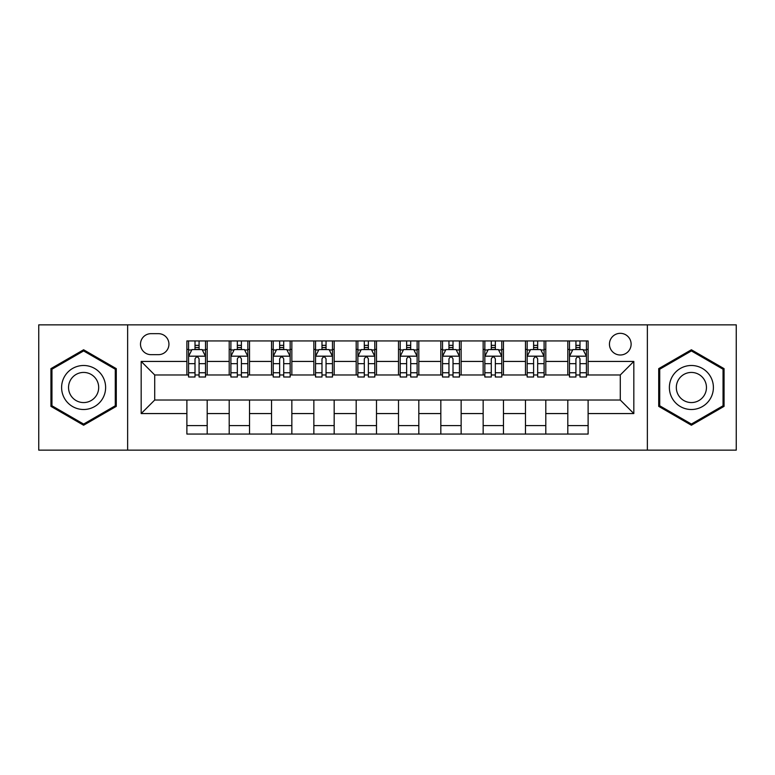 <?xml version="1.0" encoding="UTF-8"?>
<svg xmlns="http://www.w3.org/2000/svg" width="775" height="775" viewBox="0 0 775 775"><rect width="100%" height="100%" fill="white"/><g stroke="black" fill="none" stroke-linecap="round" stroke-linejoin="round"><path stroke-width="1.16" d="M620.281 333.327A10.831 10.831 0 0 0 609.45 344.158A10.831 10.831 0 0 0 620.281 354.998A10.831 10.831 0 0 0 631.121 344.158A10.831 10.831 0 0 0 620.281 333.327M647.367 450.139L736.25 450.139L736.25 324.861L647.367 324.861L647.367 450.139L127.633 450.139L127.633 324.861L38.75 324.861L38.75 450.139L127.633 450.139M150.989 354.659L158.439 354.659A10.492 10.492 0 0 0 168.94 344.158A10.492 10.492 0 0 0 158.439 333.667L150.989 333.667A10.492 10.492 0 0 0 140.498 344.158A10.492 10.492 0 0 0 150.989 354.659M647.367 324.861L127.633 324.861M186.882 413.569L141.176 413.569L141.176 361.431L186.882 361.431L186.882 374.974L154.719 374.974L154.719 400.026L186.882 400.026L186.882 434.058L588.118 434.058L588.118 400.026L620.281 400.026L620.281 374.974L588.118 374.974L588.118 361.431L633.824 361.431L633.824 413.569L588.118 413.569M588.118 361.431L588.118 340.942L186.882 340.942L186.882 361.431M567.804 340.942L567.804 374.974L569.489 374.974M575.922 374.974L579.991 374.974M586.423 374.974L588.118 374.974M567.804 374.974L544.098 374.974M525.479 340.942L525.479 374.974L527.165 374.974M533.607 374.974L537.666 374.974M525.479 374.974L501.774 374.974M483.154 340.942L483.154 374.974L484.85 374.974M491.282 374.974L495.341 374.974M483.154 374.974L459.449 374.974M440.83 340.942L440.83 374.974L442.525 374.974M448.957 374.974L453.017 374.974M440.83 374.974L417.124 374.974M398.505 340.942L398.505 374.974L400.2 374.974M406.633 374.974L410.692 374.974M398.505 374.974L374.8 374.974M356.18 340.942L356.18 374.974L357.876 374.974M364.308 374.974L368.367 374.974M356.18 374.974L332.475 374.974M313.856 340.942L313.856 374.974L315.551 374.974M321.983 374.974L326.043 374.974M313.856 374.974L290.15 374.974M271.531 340.942L271.531 374.974L273.226 374.974M279.659 374.974L283.718 374.974M271.531 374.974L247.835 374.974M229.206 340.942L229.206 374.974L230.902 374.974M237.334 374.974L241.393 374.974M229.206 374.974L205.511 374.974M186.882 374.974L188.577 374.974M195.009 374.974L199.078 374.974M186.882 400.026L207.196 400.026L207.196 434.058M588.118 400.026L207.196 400.026M207.196 340.942L207.196 374.974M186.882 349.409L188.577 349.409M195.009 349.409L199.078 349.409M205.511 349.409L207.196 349.409M186.882 425.591L207.196 425.591M229.206 400.026L229.206 434.058M249.521 340.942L249.521 374.974M229.206 349.409L230.902 349.409M237.334 349.409L241.393 349.409M247.835 349.409L249.521 349.409M249.521 400.026L249.521 434.058M229.206 425.591L249.521 425.591M271.531 400.026L271.531 434.058M291.846 400.026L291.846 434.058M271.531 425.591L291.846 425.591M291.846 340.942L291.846 374.974M271.531 349.409L273.226 349.409M279.659 349.409L283.718 349.409M290.15 349.409L291.846 349.409M313.856 400.026L313.856 434.058M334.17 400.026L334.17 434.058M313.856 425.591L334.17 425.591M334.17 340.942L334.17 374.974M313.856 349.409L315.551 349.409M321.983 349.409L326.043 349.409M332.475 349.409L334.17 349.409M356.18 400.026L356.18 434.058M376.495 400.026L376.495 434.058M356.18 425.591L376.495 425.591M376.495 340.942L376.495 374.974M356.18 349.409L357.876 349.409M364.308 349.409L368.367 349.409M374.8 349.409L376.495 349.409M398.505 400.026L398.505 434.058M418.82 400.026L418.82 434.058M398.505 425.591L418.82 425.591M418.82 340.942L418.82 374.974M398.505 349.409L400.2 349.409M406.633 349.409L410.692 349.409M417.124 349.409L418.82 349.409M440.83 400.026L440.83 434.058M461.144 400.026L461.144 434.058M440.83 425.591L461.144 425.591M461.144 340.942L461.144 374.974M440.83 349.409L442.525 349.409M448.957 349.409L453.017 349.409M459.449 349.409L461.144 349.409M483.154 400.026L483.154 434.058M503.469 400.026L503.469 434.058M483.154 425.591L503.469 425.591M503.469 340.942L503.469 374.974M483.154 349.409L484.85 349.409M491.282 349.409L495.341 349.409M501.774 349.409L503.469 349.409M525.479 400.026L525.479 434.058M545.794 400.026L545.794 434.058M525.479 425.591L545.794 425.591M545.794 340.942L545.794 374.974M525.479 349.409L527.165 349.409M533.607 349.409L537.666 349.409M544.098 349.409L545.794 349.409M567.804 400.026L567.804 434.058M567.804 425.591L588.118 425.591M567.804 349.409L569.489 349.409M575.922 349.409L579.991 349.409M586.423 349.409L588.118 349.409M154.719 374.974L141.176 361.431M154.719 400.026L141.176 413.569M633.824 361.431L620.281 374.974M633.824 413.569L620.281 400.026M83.613 425.233L116.289 406.362L116.289 368.638L83.613 349.767L50.937 368.638L50.937 406.362L83.613 425.233M724.063 368.638L691.387 349.767L658.711 368.638L658.711 406.362L691.387 425.233L724.063 406.362L724.063 368.638M199.078 345.35L195.009 345.35M205.511 372.756L199.078 372.756L199.078 377.008L205.511 377.008L205.511 356.345L202.12 349.573L191.968 349.573L188.577 356.345L188.577 377.008L195.009 377.008L195.009 372.756L188.577 372.756M188.577 356.345L188.577 340.942M205.511 356.345L205.511 340.942M195.009 349.573L195.009 340.942M199.078 340.942L199.078 349.573M199.078 372.756L199.078 358.893C197.722 356.277 196.366 356.277 195.009 358.893L195.009 372.756M241.393 345.35L237.334 345.35M247.835 372.756L241.393 372.756L241.393 377.008L247.835 377.008L247.835 356.345L244.445 349.573L234.282 349.573L230.902 356.345L230.902 377.008L237.334 377.008L237.334 372.756L230.902 372.756M230.902 356.345L230.902 340.942M247.835 356.345L247.835 340.942M237.334 349.573L237.334 340.942M241.393 340.942L241.393 349.573M241.393 372.756L241.393 358.893C240.047 356.277 238.69 356.277 237.334 358.893L237.334 372.756M283.718 345.35L279.659 345.35M290.15 372.756L283.718 372.756L283.718 377.008L290.15 377.008L290.15 356.345L286.769 349.573L276.607 349.573L273.226 356.345L273.226 377.008L279.659 377.008L279.659 372.756L273.226 372.756M273.226 356.345L273.226 340.942M290.15 356.345L290.15 340.942M279.659 349.573L279.659 340.942M283.718 340.942L283.718 349.573M283.718 372.756L283.718 358.893C282.371 356.277 281.015 356.277 279.659 358.893L279.659 372.756M326.043 345.35L321.983 345.35M332.475 372.756L326.043 372.756L326.043 377.008L332.475 377.008L332.475 356.345L329.094 349.573L318.932 349.573L315.551 356.345L315.551 377.008L321.983 377.008L321.983 372.756L315.551 372.756M315.551 356.345L315.551 340.942M332.475 356.345L332.475 340.942M321.983 349.573L321.983 340.942M326.043 340.942L326.043 349.573M326.043 372.756L326.043 358.893C324.696 356.277 323.34 356.277 321.983 358.893L321.983 372.756M368.367 345.35L364.308 345.35M374.8 372.756L368.367 372.756L368.367 377.008L374.8 377.008L374.8 356.345L371.419 349.573L361.257 349.573L357.876 356.345L357.876 377.008L364.308 377.008L364.308 372.756L357.876 372.756M357.876 356.345L357.876 340.942M374.8 356.345L374.8 340.942M364.308 349.573L364.308 340.942M368.367 340.942L368.367 349.573M368.367 372.756L368.367 358.893C367.021 356.277 365.664 356.277 364.308 358.893L364.308 372.756M102.678 376.495A22.01 22.01 0 0 0 72.608 368.445A22.01 22.01 0 0 0 64.558 398.505A22.01 22.01 0 0 0 94.618 406.555A22.01 22.01 0 0 0 102.678 376.495M96.662 379.963A15.064 15.064 0 0 0 76.076 374.451A15.064 15.064 0 0 0 70.564 395.037A15.064 15.064 0 0 0 91.15 400.549A15.064 15.064 0 0 0 96.662 379.963M83.613 424.061L51.954 405.78L51.954 369.22L83.613 350.939L115.272 369.22L115.272 405.78L83.613 424.061M691.387 409.51A22.01 22.01 0 0 0 713.397 387.5A22.01 22.01 0 0 0 691.387 365.49A22.01 22.01 0 0 0 669.377 387.5A22.01 22.01 0 0 0 691.387 409.51M691.387 402.564A15.064 15.064 0 0 0 706.451 387.5A15.064 15.064 0 0 0 691.387 372.436A15.064 15.064 0 0 0 676.323 387.5A15.064 15.064 0 0 0 691.387 402.564M659.728 369.22L691.387 350.939L723.046 369.22L723.046 405.78L691.387 424.061L659.728 405.78L659.728 369.22M410.692 345.35L406.633 345.35M417.124 372.756L410.692 372.756L410.692 377.008L417.124 377.008L417.124 356.345L413.743 349.573L403.581 349.573L400.2 356.345L400.2 377.008L406.633 377.008L406.633 372.756L400.2 372.756M400.2 356.345L400.2 340.942M417.124 356.345L417.124 340.942M406.633 349.573L406.633 340.942M410.692 340.942L410.692 349.573M410.692 372.756L410.692 358.893C409.345 356.277 407.989 356.277 406.633 358.893L406.633 372.756M453.017 345.35L448.957 345.35M459.449 372.756L453.017 372.756L453.017 377.008L459.449 377.008L459.449 356.345L456.068 349.573L445.906 349.573L442.525 356.345L442.525 377.008L448.957 377.008L448.957 372.756L442.525 372.756M442.525 356.345L442.525 340.942M459.449 356.345L459.449 340.942M448.957 349.573L448.957 340.942M453.017 340.942L453.017 349.573M453.017 372.756L453.017 358.893C451.66 356.277 450.314 356.277 448.957 358.893L448.957 372.756M495.341 345.35L491.282 345.35M501.774 372.756L495.341 372.756L495.341 377.008L501.774 377.008L501.774 356.345L498.393 349.573L488.231 349.573L484.85 356.345L484.85 377.008L491.282 377.008L491.282 372.756L484.85 372.756M484.85 356.345L484.85 340.942M501.774 356.345L501.774 340.942M491.282 349.573L491.282 340.942M495.341 340.942L495.341 349.573M495.341 372.756L495.341 358.893C493.985 356.277 492.638 356.277 491.282 358.893L491.282 372.756M537.666 345.35L533.607 345.35M544.098 372.756L537.666 372.756L537.666 377.008L544.098 377.008L544.098 356.345L540.717 349.573L530.555 349.573L527.165 356.345L527.165 377.008L533.607 377.008L533.607 372.756L527.165 372.756M527.165 356.345L527.165 340.942M544.098 356.345L544.098 340.942M533.607 349.573L533.607 340.942M537.666 340.942L537.666 349.573M537.666 372.756L537.666 358.893C536.31 356.277 534.963 356.277 533.607 358.893L533.607 372.756M579.991 345.35L575.922 345.35M586.423 372.756L579.991 372.756L579.991 377.008L586.423 377.008L586.423 356.345L583.033 349.573L572.88 349.573L569.489 356.345L569.489 377.008L575.922 377.008L575.922 372.756L569.489 372.756M569.489 356.345L569.489 340.942M586.423 356.345L586.423 340.942M575.922 349.573L575.922 340.942M579.991 340.942L579.991 349.573M579.991 372.756L579.991 358.893C578.634 356.277 577.278 356.277 575.922 358.893L575.922 372.756M229.206 413.569L207.196 413.569M229.206 361.431L207.196 361.431M271.531 361.431L249.521 361.431M271.531 413.569L249.521 413.569M313.856 361.431L291.846 361.431M313.856 413.569L291.846 413.569M356.18 361.431L334.17 361.431M356.18 413.569L334.17 413.569M398.505 361.431L376.495 361.431M398.505 413.569L376.495 413.569M440.83 361.431L418.82 361.431M440.83 413.569L418.82 413.569M483.154 361.431L461.144 361.431M483.154 413.569L461.144 413.569M525.479 361.431L503.469 361.431M525.479 413.569L503.469 413.569M567.804 361.431L545.794 361.431M567.804 413.569L545.794 413.569M205.423 356.18L188.664 356.18M188.577 349.98L191.764 349.98M202.323 349.98L205.511 349.98M195.009 363.678L188.577 363.678M205.511 363.678L199.078 363.678M199.078 347.5L195.009 347.5M247.748 356.18L230.989 356.18M230.902 349.98L234.079 349.98M244.648 349.98L247.835 349.98M237.334 363.678L230.902 363.678M247.835 363.678L241.393 363.678M241.393 347.5L237.334 347.5M290.073 356.18L273.313 356.18M273.226 349.98L276.404 349.98M286.973 349.98L290.15 349.98M279.659 363.678L273.226 363.678M290.15 363.678L283.718 363.678M283.718 347.5L279.659 347.5M332.397 356.18L315.638 356.18M315.551 349.98L318.728 349.98M329.298 349.98L332.475 349.98M321.983 363.678L315.551 363.678M332.475 363.678L326.043 363.678M326.043 347.5L321.983 347.5M374.722 356.18L357.953 356.18M357.876 349.98L361.053 349.98M371.622 349.98L374.8 349.98M364.308 363.678L357.876 363.678M374.8 363.678L368.367 363.678M368.367 347.5L364.308 347.5M417.047 356.18L400.278 356.18M400.2 349.98L403.378 349.98M413.947 349.98L417.124 349.98M406.633 363.678L400.2 363.678M417.124 363.678L410.692 363.678M410.692 347.5L406.633 347.5M459.362 356.18L442.603 356.18M442.525 349.98L445.702 349.98M456.272 349.98L459.449 349.98M448.957 363.678L442.525 363.678M459.449 363.678L453.017 363.678M453.017 347.5L448.957 347.5M501.687 356.18L484.927 356.18M484.85 349.98L488.027 349.98M498.596 349.98L501.774 349.98M491.282 363.678L484.85 363.678M501.774 363.678L495.341 363.678M495.341 347.5L491.282 347.5M544.011 356.18L527.252 356.18M527.165 349.98L530.352 349.98M540.921 349.98L544.098 349.98M533.607 363.678L527.165 363.678M544.098 363.678L537.666 363.678M537.666 347.5L533.607 347.5M586.336 356.18L569.577 356.18M569.489 349.98L572.677 349.98M583.236 349.98L586.423 349.98M575.922 363.678L569.489 363.678M586.423 363.678L579.991 363.678M579.991 347.5L575.922 347.5"/></g></svg>
